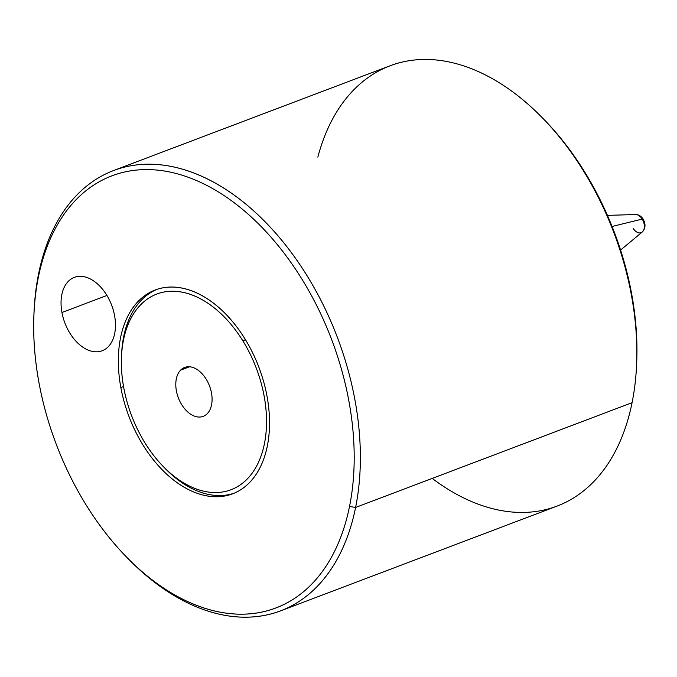 <?xml version="1.0" encoding="UTF-8"?>
<svg xmlns="http://www.w3.org/2000/svg" width="677" height="677" viewBox="0 0 677 677"><rect width="100%" height="100%" fill="white"/><g stroke="black" fill="none" stroke-linecap="round" stroke-linejoin="round"><path stroke-width="1.02" d="M114.574 315.634A39.241 25.015 69.2 0 1 102.168 350.771A39.241 25.015 69.2 0 1 61.945 312.503L106.932 295.46L61.945 312.503A39.241 25.015 69.2 0 1 74.352 277.375A39.241 25.015 69.2 0 1 114.574 315.634A39.241 25.015 -110.8 0 0 81.316 276.351A39.241 25.015 -110.8 0 0 61.945 312.503A39.241 25.015 -110.8 0 0 95.203 351.786A39.241 25.015 -110.8 0 0 114.574 315.634M267.026 396.24A109.014 69.486 69.2 0 1 232.566 493.829A109.014 69.486 69.2 0 1 120.844 387.549L123.552 386.525L120.844 387.549A109.014 69.486 69.2 0 1 155.312 289.959A109.014 69.486 69.2 0 1 267.026 396.24A109.014 69.486 -110.8 0 0 174.658 287.116A109.014 69.486 -110.8 0 0 120.844 387.549A109.014 69.486 -110.8 0 0 213.221 496.673A109.014 69.486 -110.8 0 0 267.026 396.24M33.977 313.663L34.095 310.997A235.461 150.091 69.2 0 1 38.564 273.965L38.352 277.316A231.102 147.315 69.2 0 1 232.355 201.365A231.102 147.315 69.2 0 1 349.518 506.472A231.102 147.315 69.2 0 1 155.524 582.423A231.102 147.315 69.2 0 1 38.352 277.316L38.564 273.965A235.461 150.091 69.2 0 1 236.222 196.584A235.461 150.091 69.2 0 1 355.594 507.445L349.518 506.472A231.102 147.315 -110.8 0 0 232.355 201.365A231.102 147.315 -110.8 0 0 38.352 277.316A231.102 147.315 -110.8 0 0 33.977 313.663A231.102 147.315 -110.8 0 0 125.981 556.486A231.102 147.315 -110.8 0 0 349.518 506.472L355.594 507.445A235.461 150.091 69.2 0 1 127.843 558.398L125.981 556.486M126.912 557.433A235.461 150.091 -110.8 0 0 280.515 610.891A235.461 150.091 -110.8 0 0 355.594 507.445L632.073 402.68L355.594 507.445A235.461 150.091 -110.8 0 0 294.36 256.668A235.461 150.091 -110.8 0 0 113.643 170.519L390.121 65.754A235.461 150.091 69.2 0 1 570.838 151.902A235.461 150.091 69.2 0 1 632.073 402.68A235.461 150.091 -110.8 0 0 636.541 365.648A235.461 150.091 -110.8 0 0 542.793 118.238L544.655 120.159A231.102 147.315 69.2 0 1 636.659 362.982A231.102 147.315 69.2 0 1 636.6 364.302A231.102 147.315 -110.8 0 0 543.724 119.211M113.643 170.519A235.461 150.091 -110.8 0 0 38.564 273.965A235.461 150.091 -110.8 0 0 34.036 312.342M432.205 478.411A235.461 150.091 -110.8 0 0 632.073 402.68A235.461 150.091 69.2 0 1 556.993 506.125L280.515 610.891M542.793 118.238A235.461 150.091 -110.8 0 0 317.843 157.132M164.088 467.367A109.014 69.486 -110.8 0 0 234.124 493.211A109.014 69.486 69.2 0 1 165.027 468.34L163.165 466.428A104.647 66.71 -110.8 0 0 254.239 470.083A104.647 66.71 -110.8 0 0 242.984 341.056L245.387 339.524L242.984 341.056A104.647 66.71 -110.8 0 0 166.737 291.584A104.647 66.71 -110.8 0 0 121.505 356.474A104.647 66.71 -110.8 0 0 144.895 442.733A104.647 66.71 -110.8 0 0 163.165 466.428M121.505 356.474L121.623 353.8A109.014 69.486 69.2 0 1 156.895 289.392A109.014 69.486 -110.8 0 0 121.572 355.154M144.895 442.733A104.647 66.71 69.2 0 1 140.452 304.997A104.647 66.71 69.2 0 1 242.984 341.056A104.647 66.71 69.2 0 1 247.427 478.791A104.647 66.71 69.2 0 1 144.895 442.733M207.306 413.622A26.166 16.68 -110.8 0 0 206.197 379.188A26.166 16.68 -110.8 0 0 180.564 370.167A26.166 16.68 -110.8 0 0 181.673 404.601A26.166 16.68 -110.8 0 0 207.306 413.622A26.166 16.68 69.2 0 1 203.21 416.363A26.166 16.68 69.2 0 1 179.862 401.309A26.166 16.68 69.2 0 1 180.564 370.167L189.552 366.765L180.564 370.167A26.166 16.68 69.2 0 1 184.669 367.433A26.166 16.68 69.2 0 1 208.017 382.488A26.166 16.68 69.2 0 1 207.306 413.622M633.232 228.386A9.571 6.101 -110.8 0 0 642.253 232.008C645.579 228.42 645.875 224.138 643.15 219.153C641.246 216.141 638.741 214.601 635.635 214.533A9.571 6.101 69.2 0 1 642.202 219.086L612.084 226.473L642.202 219.086A9.571 6.101 69.2 0 1 642.253 232.008A9.571 6.101 -110.8 0 0 642.202 219.086A4.358 0.965 -31.6 0 1 643.15 219.153A4.358 0.965 148.4 0 0 642.202 219.086A9.571 6.101 -110.8 0 0 635.635 214.533L607.438 215.371M636.541 365.648L636.659 362.982M642.253 232.008L620.581 250.067"/></g></svg>
